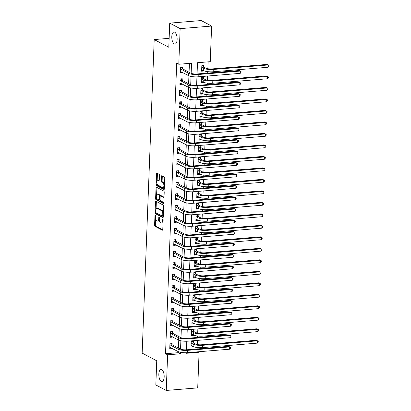 <?xml version="1.0" encoding="UTF-8"?>
<svg xmlns="http://www.w3.org/2000/svg" width="411" height="411" viewBox="0 0 411 411"><rect width="100%" height="100%" fill="white"/><g stroke="black" fill="none" stroke-linecap="round" stroke-linejoin="round"><path stroke-width="0.62" d="M155.276 215.092A0.652 0.283 -94.7 0 0 155.199 215.071A0.652 0.283 -94.7 0 0 154.962 215.57L154.598 225.161A0.93 0.406 -94.7 0 0 154.973 226.281L162.335 230.165A0.93 0.406 -94.7 0 0 162.448 230.191A0.93 0.406 -94.7 0 0 162.782 229.482L163.152 219.89A0.652 0.283 -94.7 0 0 162.89 219.109A0.652 0.283 -94.7 0 0 162.807 219.089A0.652 0.283 -94.7 0 0 162.576 219.587L162.53 220.83A2.98 1.295 -94.7 0 1 161.461 223.106A2.98 1.295 -94.7 0 1 161.107 223.029L160.495 222.7A2.98 1.295 -94.7 0 1 159.293 219.125L159.345 217.881A0.652 0.283 -94.7 0 0 159.083 217.1A0.652 0.283 -94.7 0 0 159.006 217.08A0.652 0.283 -94.7 0 0 158.769 217.578L158.723 218.822A2.98 1.295 -94.7 0 1 157.654 221.097A2.98 1.295 -94.7 0 1 157.3 221.02L156.689 220.692A2.98 1.295 -94.7 0 1 155.492 217.116L155.538 215.873A0.652 0.283 -94.7 0 0 155.276 215.092M174.243 43.946A6.067 2.641 -94.7 0 0 174.963 44.111A6.067 2.641 -94.7 0 0 177.141 38.665A6.067 2.641 -94.7 0 0 174.696 32.176A6.067 2.641 -94.7 0 0 173.971 32.017A6.067 2.641 -94.7 0 0 171.793 37.458A6.067 2.641 -94.7 0 0 174.243 43.946M161.276 381.403A6.067 2.641 -94.7 0 0 162.001 381.562A6.067 2.641 -94.7 0 0 164.179 376.116A6.067 2.641 -94.7 0 0 161.729 369.633A6.067 2.641 -94.7 0 0 161.009 369.468A6.067 2.641 -94.7 0 0 158.831 374.914A6.067 2.641 -94.7 0 0 161.276 381.403M159.453 175.374A0.93 0.406 -94.7 0 0 159.078 174.254L157.012 173.165A0.93 0.406 -94.7 0 0 156.899 173.139A0.93 0.406 -94.7 0 0 156.565 173.853L156.159 184.503A0.93 0.406 -94.7 0 0 156.534 185.618L163.897 189.507A0.93 0.406 -94.7 0 0 164.01 189.533A0.93 0.406 -94.7 0 0 164.343 188.819L164.754 178.174A0.93 0.406 -94.7 0 0 164.379 177.054L161.883 175.733A0.93 0.406 -94.7 0 0 161.77 175.708A0.93 0.406 -94.7 0 0 161.436 176.422L161.261 180.979A0.93 0.406 -94.7 0 0 161.636 182.099L162.874 182.751A2.492 1.084 -94.7 0 1 163.881 185.412A2.492 1.084 -94.7 0 1 162.987 187.647A2.492 1.084 -94.7 0 1 162.689 187.58L157.839 185.022A2.492 1.084 -94.7 0 1 156.832 182.361A2.492 1.084 -94.7 0 1 157.726 180.126A2.492 1.084 -94.7 0 1 158.024 180.193L158.831 180.619A0.93 0.406 -94.7 0 0 158.944 180.645A0.93 0.406 -94.7 0 0 159.278 179.931L159.453 175.374M198.22 351.78L199.088 352.242L197.722 387.871L166.25 390.45L155.826 384.948L156.75 360.812L142.155 353.111L154.202 39.564L168.798 47.265L169.722 23.129L180.146 28.631L211.624 26.052L210.252 61.681L197.491 62.729L197.059 73.97M166.25 390.45L167.616 354.821L180.378 353.773L180.434 352.278M191.151 73.343L191.536 63.212L178.78 64.26L176.694 63.16L165.53 353.717L167.616 354.821M178.78 64.26L180.146 28.631M155.933 201.236A0.93 0.406 -94.7 0 0 155.82 201.21A0.93 0.406 -94.7 0 0 155.486 201.919L155.081 212.569A0.93 0.406 -94.7 0 0 155.456 213.689L162.823 217.578A0.93 0.406 -94.7 0 0 162.931 217.604A0.93 0.406 -94.7 0 0 163.265 216.89L163.676 206.24A0.93 0.406 -94.7 0 0 163.301 205.12L155.933 201.236M155.62 198.534L156.026 187.884A0.93 0.406 -94.7 0 1 156.36 187.175A0.93 0.406 -94.7 0 1 156.473 187.2L163.84 191.089A0.93 0.406 -94.7 0 1 164.215 192.204L164.04 196.761A0.93 0.406 -94.7 0 1 163.706 197.475A0.93 0.406 -94.7 0 1 163.593 197.45L160.609 195.872A0.93 0.406 -94.7 0 0 160.495 195.847A0.93 0.406 -94.7 0 0 160.162 196.561L160.049 199.582A0.93 0.406 -94.7 0 0 160.418 200.702L163.532 202.346A0.652 0.283 -94.7 0 1 163.794 203.039A0.652 0.283 -94.7 0 1 163.563 203.625A0.652 0.283 -94.7 0 1 163.48 203.609L155.995 199.654A0.93 0.406 -94.7 0 1 155.62 198.534L156.468 198.467L156.499 197.701M165.53 353.717L178.292 352.674L178.328 351.662M178.466 348.107L178.77 340.169M178.908 336.614L179.211 328.677M179.35 325.122L179.653 317.184M179.792 313.629L180.095 305.692M180.234 302.131L180.537 294.194M180.676 290.639L180.979 282.701M181.117 279.146L181.421 271.209M181.559 267.653L181.862 259.716M182.001 256.161L182.304 248.223M182.443 244.663L182.746 236.726M182.885 233.171L183.188 225.233M183.321 221.678L183.63 213.741M183.763 210.185L184.071 202.248M184.205 198.693L184.513 190.755M184.647 187.195L184.955 179.258M185.089 175.703L185.397 167.765M185.531 164.21L185.839 156.272M185.972 152.717L186.275 144.78M186.414 141.22L186.717 133.282M186.856 129.727L187.159 121.79M187.298 118.234L187.601 110.297M187.74 106.742L188.043 98.804M188.181 95.249L188.485 87.312M188.623 83.752L188.926 75.814M189.065 72.259L189.404 63.392M172.029 344.598L172.086 343.098L169.959 343.272L169.748 348.79L171.875 348.615L171.89 348.276M172.471 333.105L172.528 331.605L170.401 331.78L170.19 337.297L172.317 337.123L172.332 336.784M172.913 321.613L172.969 320.112L170.842 320.287L170.632 325.805L172.759 325.63L172.769 325.291M173.355 310.12L173.411 308.62L171.284 308.795L171.074 314.312L173.201 314.138L173.211 313.798M173.796 298.627L173.853 297.127L171.726 297.297L171.515 302.815L173.642 302.64L173.653 302.306M174.238 287.13L174.295 285.63L172.168 285.804L171.957 291.322L174.084 291.147L174.094 290.808M174.68 275.637L174.737 274.137L172.61 274.312L172.399 279.829L174.526 279.655L174.536 279.316M175.122 264.145L175.178 262.644L173.052 262.819L172.841 268.337L174.968 268.162L174.978 267.823M175.564 252.652L175.62 251.152L173.493 251.327L173.283 256.839L175.41 256.67L175.42 256.33M176.006 241.154L176.062 239.659L173.935 239.829L173.725 245.346L175.851 245.172L175.862 244.838M176.447 229.662L176.504 228.162L174.377 228.336L174.166 233.854L176.288 233.679L176.304 233.34M176.884 218.169L176.946 216.669L174.819 216.844L174.603 222.361L176.73 222.187L176.745 221.848M177.326 206.676L177.388 205.176L175.261 205.351L175.045 210.869L177.172 210.694L177.187 210.355M177.768 195.184L177.829 193.684L175.703 193.858L175.487 199.371L177.614 199.201L177.629 198.862M178.21 183.686L178.271 182.186L176.144 182.361L175.929 187.878L178.055 187.704L178.071 187.365M178.651 172.194L178.708 170.693L176.586 170.868L176.37 176.386L178.497 176.211L178.513 175.872M179.093 160.701L179.15 159.201L177.023 159.376L176.812 164.893L178.939 164.719L178.955 164.379M179.535 149.208L179.592 147.708L177.465 147.883L177.254 153.401L179.381 153.226L179.396 152.887M179.977 137.716L180.033 136.216L177.906 136.39L177.696 141.903L179.823 141.728L179.838 141.394M180.419 126.218L180.475 124.718L178.348 124.893L178.138 130.41L180.265 130.236L180.28 129.897M180.861 114.726L180.917 113.225L178.79 113.4L178.58 118.918L180.706 118.743L180.717 118.404M181.302 103.233L181.359 101.733L179.232 101.907L179.021 107.425L181.148 107.25L181.159 106.911M181.744 91.74L181.801 90.24L179.674 90.415L179.463 95.933L181.59 95.758L181.6 95.419M182.186 80.248L182.243 78.748L180.116 78.917L179.905 84.435L182.032 84.26L182.042 83.926M182.628 68.75L182.684 67.25L180.557 67.425L180.347 72.942L182.474 72.768L182.484 72.428M197.09 348.949L197.146 347.5M197.259 344.582L197.419 340.39M197.532 337.452L197.588 336.008M197.701 333.09L197.861 328.898M197.974 325.959L198.03 324.515M198.143 321.597L198.302 317.405M198.415 314.466L198.472 313.018M198.585 310.105L198.744 305.907M198.857 302.974L198.914 301.525M199.027 298.607L199.186 294.415M199.299 291.481L199.356 290.032M199.463 287.114L199.628 282.922M199.741 279.983L199.797 278.54M199.905 275.622L200.07 271.43M200.183 268.491L200.239 267.042M200.347 264.129L200.511 259.932M200.625 256.998L200.676 255.55M200.789 252.637L200.953 248.439M201.066 245.506L201.118 244.057M201.231 241.139L201.395 236.947M201.508 234.013L201.56 232.564M201.673 229.646L201.837 225.454M201.95 222.515L202.001 221.072M202.114 218.154L202.274 213.961M202.387 211.023L202.443 209.574M202.556 206.661L202.715 202.464M202.829 199.53L202.885 198.081M202.998 195.168L203.157 190.971M203.27 188.038L203.327 186.589M203.44 183.671L203.599 179.479M203.712 176.54L203.769 175.096M203.882 172.178L204.041 167.986M204.154 165.047L204.21 163.604M204.324 160.686L204.483 156.493M204.596 153.555L204.652 152.106M204.765 149.193L204.925 144.996M205.038 142.062L205.094 140.613M205.207 137.695L205.366 133.503M205.479 130.57L205.536 129.121M205.649 126.203L205.808 122.01M205.921 119.072L205.978 117.628M206.091 114.71L206.25 110.518M206.363 107.579L206.42 106.13M206.533 103.218L206.692 99.02M206.805 96.087L206.861 94.638M206.974 91.725L207.134 87.528M207.247 84.594L207.303 83.145M207.411 80.227L207.576 76.035M207.689 73.101L207.745 71.653M207.853 68.735L208.12 61.856M193.298 342.856L193.355 341.356L191.228 341.531L191.017 347.048L193.144 346.874L193.155 346.535M193.74 331.364L193.797 329.863L191.67 330.038L191.459 335.556L193.586 335.381L193.596 335.042M194.177 319.871L194.239 318.371L192.112 318.546L191.901 324.063L194.023 323.889L194.038 323.549M194.619 308.378L194.68 306.878L192.554 307.053L192.338 312.571L194.465 312.396L194.48 312.052M195.061 296.881L195.122 295.386L192.995 295.555L192.78 301.073L194.906 300.898L194.922 300.559M195.502 285.388L195.564 283.888L193.437 284.063L193.221 289.58L195.348 289.406L195.364 289.067M195.944 273.896L196.001 272.395L193.879 272.57L193.663 278.088L195.79 277.913L195.806 277.574M196.386 262.403L196.443 260.903L194.316 261.077L194.105 266.595L196.232 266.42L196.247 266.081M196.828 250.91L196.884 249.41L194.757 249.585L194.547 255.097L196.674 254.928L196.689 254.584M197.27 239.413L197.326 237.912L195.199 238.087L194.989 243.605L197.116 243.43L197.131 243.091M197.712 227.92L197.768 226.42L195.641 226.595L195.43 232.112L197.557 231.938L197.573 231.599M198.153 216.427L198.21 214.927L196.083 215.102L195.872 220.62L197.999 220.445L198.015 220.106M198.595 204.935L198.652 203.435L196.525 203.609L196.314 209.127L198.441 208.952L198.451 208.608M199.037 193.442L199.094 191.942L196.967 192.117L196.756 197.629L198.883 197.455L198.893 197.116M199.479 181.945L199.535 180.444L197.408 180.619L197.198 186.137L199.325 185.962L199.335 185.623M199.921 170.452L199.977 168.952L197.85 169.127L197.64 174.644L199.767 174.47L199.777 174.13M200.363 158.959L200.419 157.459L198.292 157.634L198.081 163.152L200.208 162.977L200.219 162.638M200.804 147.467L200.861 145.967L198.734 146.141L198.523 151.659L200.65 151.484L200.66 151.14M201.246 135.974L201.303 134.474L199.176 134.644L198.965 140.161L201.092 139.987L201.102 139.648M201.688 124.476L201.744 122.976L199.618 123.151L199.407 128.669L201.534 128.494L201.544 128.155M202.13 112.984L202.186 111.484L200.059 111.658L199.849 117.176L201.971 117.001L201.986 116.662M202.566 101.491L202.628 99.991L200.501 100.166L200.285 105.684L202.412 105.509L202.428 105.17M203.008 89.999L203.07 88.499L200.943 88.673L200.727 94.186L202.854 94.016L202.87 93.672M203.45 78.501L203.512 77.001L201.385 77.176L201.169 82.693L203.296 82.519L203.311 82.179M203.892 67.008L203.954 65.508L201.827 65.683L201.611 71.201L203.738 71.026L203.753 70.687M169.137 38.341L154.202 39.564M169.722 23.129L201.2 20.55L211.624 26.052M186.353 352.72L186.332 353.285L199.088 352.242M196.951 76.872L196.617 85.462M196.509 88.37L196.181 96.955M196.068 99.863L195.739 108.447M195.626 111.355L195.297 119.945M195.184 122.848L194.855 131.438M194.742 134.34L194.413 142.93M194.3 145.838L193.971 154.423M193.858 157.331L193.53 165.921M193.417 168.823L193.088 177.413M192.975 180.316L192.646 188.906M192.533 191.814L192.204 200.398M192.091 203.306L191.762 211.891M191.649 214.799L191.321 223.389M191.207 226.291L190.879 234.881M190.766 237.784L190.437 246.374M190.329 249.282L189.995 257.867M189.887 260.774L189.553 269.359M189.445 272.267L189.111 280.857M189.003 283.76L188.67 292.349M188.562 295.252L188.233 303.842M188.12 306.75L187.791 315.335M187.678 318.242L187.349 326.827M187.236 329.735L186.907 338.325M186.794 341.228L186.466 349.818M180.552 349.191L180.876 340.786M180.994 337.693L181.318 329.288M181.436 326.2L181.76 317.795M181.878 314.708L182.201 306.303M182.32 303.215L182.643 294.81M182.761 291.723L183.085 283.313M183.203 280.225L183.527 271.82M183.645 268.732L183.964 260.327M184.087 257.24L184.405 248.835M184.529 245.747L184.847 237.342M184.965 234.255L185.289 225.845M185.407 222.757L185.731 214.352M185.849 211.264L186.173 202.859M186.291 199.772L186.615 191.367M186.733 188.279L187.056 179.874M187.175 176.781L187.498 168.376M187.616 165.289L187.94 156.884M188.058 153.796L188.382 145.391M188.5 142.304L188.824 133.899M188.942 130.811L189.266 122.401M189.384 119.313L189.707 110.908M189.825 107.821L190.149 99.416M190.267 96.328L190.591 87.923M190.709 84.836L191.033 76.431M178.292 352.674L180.378 353.773M193.144 346.874L191.223 345.862M193.586 335.381L191.665 334.369M194.023 323.889L192.107 322.876M194.465 312.396L192.548 311.379M194.906 300.898L192.99 299.886M195.348 289.406L193.432 288.394M195.79 277.913L193.874 276.901M196.232 266.42L194.316 265.408M196.674 254.928L194.757 253.911M197.116 243.43L195.199 242.418M197.557 231.938L195.636 230.925M197.999 220.445L196.078 219.433M198.441 208.952L196.52 207.94M198.883 197.455L196.961 196.443M199.325 185.962L197.403 184.95M199.767 174.47L197.845 173.457M200.208 162.977L198.287 161.965M200.65 151.484L198.729 150.467M201.092 139.987L199.171 138.975M201.534 128.494L199.612 127.482M201.971 117.001L200.054 115.989M202.412 105.509L200.496 104.497M202.854 94.016L200.938 92.999M203.296 82.519L201.38 81.506M203.738 71.026L201.822 70.014M171.875 348.615L169.954 347.603M172.317 337.123L170.395 336.111M172.759 325.63L170.837 324.618M173.201 314.138L171.279 313.12M173.642 302.64L171.721 301.628M174.084 291.147L172.163 290.135M174.526 279.655L172.605 278.643M174.968 268.162L173.046 267.15M175.41 256.67L173.488 255.652M175.851 245.172L173.93 244.16M176.288 233.679L174.372 232.667M176.73 222.187L174.814 221.175M177.172 210.694L175.256 209.682M177.614 199.201L175.697 198.184M178.055 187.704L176.139 186.692M178.497 176.211L176.581 175.199M178.939 164.719L177.023 163.706M179.381 153.226L177.465 152.214M179.823 141.728L177.901 140.716M180.265 130.236L178.343 129.224M180.706 118.743L178.785 117.731M181.148 107.25L179.227 106.238M181.59 95.758L179.669 94.741M182.032 84.26L180.11 83.248M182.474 72.768L180.552 71.755M157.654 221.097L158.507 221.031A2.98 1.295 -94.7 0 0 159.334 220.126M161.461 223.106L162.314 223.034A2.98 1.295 -94.7 0 0 163.054 222.346M155.682 218.971L155.445 225.089A0.93 0.406 -94.7 0 0 155.82 226.209L162.725 229.852M155.928 212.651A0.93 0.406 -94.7 0 0 156.303 213.617L163.208 217.265M156.396 201.477A0.93 0.406 -94.7 0 0 156.339 201.852L156.067 208.988M155.692 211.881A0.652 0.283 -94.7 0 0 155.954 212.662L162.417 216.078A0.652 0.283 -94.7 0 0 162.494 216.094A0.652 0.283 -94.7 0 0 162.73 215.595L162.782 214.285A2.98 1.295 -94.7 0 0 161.58 210.709L157.161 208.372A2.98 1.295 -94.7 0 0 156.807 208.295A2.98 1.295 -94.7 0 0 155.738 210.571L155.692 211.881M163.439 212.359A2.98 1.295 -94.7 0 0 162.432 210.638L161.58 210.709M156.807 208.295L157.66 208.223A2.98 1.295 -94.7 0 1 158.014 208.305L162.432 210.638M156.612 194.696L156.879 187.817L156.026 187.884M156.935 187.442A0.93 0.406 -94.7 0 0 156.879 187.817M163.984 197.136L161.456 195.806A0.93 0.406 -94.7 0 0 161.348 195.78A0.93 0.406 -94.7 0 0 161.24 195.821M163.784 203.245L156.843 199.587L155.995 199.654M157.505 194.239A2.492 1.084 -94.7 0 0 157.208 194.172A2.492 1.084 -94.7 0 0 156.314 196.407A2.492 1.084 -94.7 0 0 157.321 199.068L159.031 199.967A0.93 0.406 -94.7 0 0 159.139 199.993A0.93 0.406 -94.7 0 0 159.473 199.278L159.591 196.258A0.93 0.406 -94.7 0 0 159.216 195.138L157.505 194.239L158.358 194.167A2.492 1.084 -94.7 0 0 158.06 194.1L157.208 194.172M160.429 195.867A0.93 0.406 -94.7 0 0 160.064 195.071L159.216 195.138M158.358 194.167L160.064 195.071M156.468 198.467A0.93 0.406 -94.7 0 0 156.843 199.587M157.726 180.126L158.579 180.054A2.492 1.084 -94.7 0 1 158.877 180.121L159.221 180.306M162.987 187.647L163.835 187.575A2.492 1.084 -94.7 0 0 164.41 187.092M164.528 183.979A2.492 1.084 -94.7 0 0 163.727 182.679L162.874 182.751M162.345 175.98A0.93 0.406 -94.7 0 0 162.288 176.35L162.114 180.912A0.93 0.406 -94.7 0 0 162.489 182.027L163.727 182.679M157.038 183.722L157.007 184.431A0.93 0.406 -94.7 0 0 157.382 185.551L164.287 189.194M157.475 173.411A0.93 0.406 -94.7 0 0 157.418 173.781L157.156 180.609M191.058 345.877L191.788 345.815M192.333 341.443L193.417 343.031L195.271 344.012A4.742 1.141 2.2 0 0 201.611 344.762L256.438 340.272L257.481 340.822L202.654 345.312A7.11 1.711 -177.8 0 1 193.144 344.187L191.172 343.031M191.074 345.548L193.057 346.483L193.144 344.187M257.389 343.123L257.481 340.822L258.247 341.258L258.211 342.178L257.389 343.123L202.566 347.614A7.11 1.711 -177.8 0 1 193.057 346.483M193.417 343.031L191.29 343.206M170.524 347.557L169.794 347.619M169.805 347.29L178.045 351.528L178.133 349.227L169.902 344.772M171.063 343.185L172.147 344.772L180.259 349.057A4.742 1.141 2.2 0 0 186.599 349.807L228.665 346.36L229.708 346.91L187.642 350.357A7.11 1.711 -177.8 0 1 178.133 349.227M229.621 349.211L229.708 346.91L230.473 347.346L230.437 348.266L229.621 349.211L187.555 352.653A7.11 1.711 -177.8 0 1 178.045 351.528M172.147 344.772L170.02 344.947M191.5 334.379L192.23 334.323M192.774 329.946L193.858 331.538L195.713 332.52A4.742 1.141 2.2 0 0 202.053 333.27L256.88 328.779L257.923 329.329L203.096 333.819A7.11 1.711 -177.8 0 1 193.586 332.694L191.613 331.538M191.516 334.056L193.499 334.991L193.586 332.694M257.831 331.631L257.923 329.329L258.689 329.766L258.653 330.685L257.831 331.631L203.008 336.121A7.11 1.711 -177.8 0 1 193.499 334.991M193.858 331.538L191.732 331.713M191.942 322.887L192.672 322.83M193.216 318.453L194.3 320.046L196.155 321.027A4.742 1.141 2.2 0 0 202.495 321.777L257.322 317.287L258.36 317.837L203.537 322.327A7.11 1.711 -177.8 0 1 194.028 321.202L192.055 320.046M191.958 322.563L193.941 323.498L194.028 321.202M258.272 320.133L258.36 317.837L259.13 318.268L259.094 319.188L258.272 320.133L203.45 324.623A7.11 1.711 -177.8 0 1 193.941 323.498M194.3 320.046L192.173 320.22M192.384 311.394L193.113 311.333M193.658 306.96L194.737 308.553L196.597 309.529A4.742 1.141 2.2 0 0 202.936 310.284L257.764 305.794L258.802 306.344L203.979 310.834A7.11 1.711 -177.8 0 1 194.47 309.704L192.492 308.553M192.399 311.07L194.382 312.006L194.47 309.704M258.714 308.64L258.802 306.344L259.572 306.776L259.536 307.695L258.714 308.64L203.892 313.131A7.11 1.711 -177.8 0 1 194.382 312.006M194.737 308.553L192.615 308.723M170.966 336.064L170.236 336.126M170.246 335.797L178.487 340.036L178.574 337.734L170.344 333.28M171.505 331.687L172.589 333.28L180.701 337.559A4.742 1.141 2.2 0 0 187.041 338.315L229.107 334.867L230.15 335.417L188.084 338.864A7.11 1.711 -177.8 0 1 178.574 337.734M230.057 337.719L230.15 335.417L230.915 335.854L230.879 336.773L230.057 337.719L187.997 341.161A7.11 1.711 -177.8 0 1 178.487 340.036M172.589 333.28L170.462 333.455M171.408 324.572L170.678 324.628M170.688 324.305L178.929 328.538L179.016 326.242L170.786 321.787M171.947 320.195L173.031 321.787L181.143 326.067A4.742 1.141 2.2 0 0 187.483 326.817L229.549 323.375L230.592 323.925L188.526 327.372A7.11 1.711 -177.8 0 1 179.016 326.242M230.499 326.221L230.592 323.925L231.357 324.356L231.321 325.276L230.499 326.221L188.433 329.668A7.11 1.711 -177.8 0 1 178.929 328.538M173.031 321.787L170.904 321.962M171.849 313.074L171.12 313.136M171.13 312.812L179.371 317.045L179.458 314.749L171.228 310.295M172.389 308.702L173.473 310.295L181.585 314.574A4.742 1.141 2.2 0 0 187.925 315.324L229.99 311.882L231.033 312.432L188.968 315.874A7.11 1.711 -177.8 0 1 179.458 314.749M230.941 314.728L231.033 312.432L231.799 312.863L231.763 313.783L230.941 314.728L188.875 318.176A7.11 1.711 -177.8 0 1 179.371 317.045M173.473 310.295L171.346 310.464M192.826 299.902L193.555 299.84M194.1 295.468L195.179 297.055L197.039 298.037A4.742 1.141 2.2 0 0 203.378 298.792L258.2 294.297L259.243 294.851L204.421 299.342A7.11 1.711 -177.8 0 1 194.912 298.211L192.934 297.055M192.841 299.573L194.824 300.513L194.912 298.211M259.156 297.148L259.243 294.851L260.014 295.283L259.978 296.203L259.156 297.148L204.329 301.638A7.11 1.711 -177.8 0 1 194.824 300.513M195.179 297.055L193.052 297.23M172.286 301.582L171.562 301.643M171.572 301.314L179.812 305.553L179.9 303.256L171.67 298.797M172.831 297.21L173.915 298.797L182.027 303.082A4.742 1.141 2.2 0 0 188.366 303.832L230.432 300.384L231.475 300.934L189.409 304.381A7.11 1.711 -177.8 0 1 179.9 303.256M231.383 303.236L231.475 300.934L232.241 301.371L232.205 302.291L231.383 303.236L189.317 306.683A7.11 1.711 -177.8 0 1 179.812 305.553M173.915 298.797L171.788 298.972M193.268 288.409L193.997 288.347M194.542 283.975L195.621 285.563L197.48 286.544A4.742 1.141 2.2 0 0 203.82 287.294L258.642 282.804L259.685 283.354L204.863 287.844A7.11 1.711 -177.8 0 1 195.353 286.719L193.376 285.563M193.283 288.08L195.266 289.015L195.353 286.719M259.598 285.655L259.685 283.354L260.456 283.79L260.42 284.71L259.598 285.655L204.77 290.145A7.11 1.711 -177.8 0 1 195.266 289.015M195.621 285.563L193.494 285.737M193.709 276.911L194.439 276.855M194.984 272.478L196.062 274.07L197.922 275.051A4.742 1.141 2.2 0 0 204.262 275.802L259.084 271.311L260.127 271.861L205.305 276.351A7.11 1.711 -177.8 0 1 195.795 275.226L193.817 274.07M193.725 276.588L195.708 277.523L195.795 275.226M260.04 274.163L260.127 271.861L260.893 272.298L260.862 273.217L260.04 274.163L205.212 278.653A7.11 1.711 -177.8 0 1 195.708 277.523M196.062 274.07L193.935 274.245M194.151 265.419L194.881 265.362M195.425 260.985L196.504 262.578L198.364 263.559A4.742 1.141 2.2 0 0 204.704 264.309L259.526 259.819L260.569 260.369L205.747 264.859A7.11 1.711 -177.8 0 1 196.237 263.728L194.259 262.578M194.162 265.095L196.15 266.03L196.237 263.728M260.482 262.665L260.569 260.369L261.334 260.8L261.304 261.72L260.482 262.665L205.654 267.155A7.11 1.711 -177.8 0 1 196.15 266.03M196.504 262.578L194.377 262.752M194.593 253.926L195.323 253.864M195.867 249.492L196.946 251.08L198.806 252.061A4.742 1.141 2.2 0 0 205.146 252.816L259.968 248.326L261.011 248.876L206.183 253.366A7.11 1.711 -177.8 0 1 196.679 252.236L194.701 251.085M194.603 253.597L196.592 254.537L196.679 252.236M260.923 251.172L261.011 248.876L261.776 249.307L261.745 250.227L260.923 251.172L206.096 255.663A7.11 1.711 -177.8 0 1 196.592 254.537M196.946 251.08L194.819 251.255M195.035 242.433L195.764 242.372M196.304 238L197.388 239.587L199.248 240.569A4.742 1.141 2.2 0 0 205.587 241.319L260.41 236.828L261.453 237.378L206.625 241.874A7.11 1.711 -177.8 0 1 197.121 240.743L195.143 239.587M195.045 242.105L197.033 243.04L197.121 240.743M261.365 239.68L261.453 237.378L262.218 237.815L262.182 238.734L261.365 239.68L206.538 244.17A7.11 1.711 -177.8 0 1 197.033 243.04M197.388 239.587L195.261 239.762M172.728 290.089L172.004 290.151M172.014 289.822L180.254 294.06L180.342 291.759L172.111 287.304M173.272 285.717L174.356 287.304L182.469 291.584A4.742 1.141 2.2 0 0 188.808 292.339L230.874 288.892L231.912 289.442L189.846 292.889A7.11 1.711 -177.8 0 1 180.342 291.759M231.825 291.743L231.912 289.442L232.683 289.878L232.647 290.798L231.825 291.743L189.759 295.185A7.11 1.711 -177.8 0 1 180.254 294.06M174.356 287.304L172.23 287.479M173.17 278.596L172.445 278.653M172.456 278.329L180.696 282.568L180.783 280.266L172.553 275.812M173.714 274.219L174.798 275.812L182.91 280.091A4.742 1.141 2.2 0 0 189.25 280.847L231.316 277.399L232.354 277.949L190.288 281.396A7.11 1.711 -177.8 0 1 180.783 280.266M232.266 280.251L232.354 277.949L233.124 278.386L233.088 279.305L232.266 280.251L190.201 283.693A7.11 1.711 -177.8 0 1 180.696 282.568M174.798 275.812L172.671 275.987M173.612 267.104L172.882 267.16M172.897 266.837L181.138 271.07L181.225 268.773L172.995 264.319M174.156 262.727L175.24 264.319L183.352 268.599A4.742 1.141 2.2 0 0 189.687 269.349L231.753 265.907L232.796 266.456L190.73 269.899A7.11 1.711 -177.8 0 1 181.225 268.773M232.708 268.753L232.796 266.456L233.566 266.888L233.53 267.808L232.708 268.753L190.642 272.2A7.11 1.711 -177.8 0 1 181.138 271.07M175.24 264.319L173.113 264.494M174.053 255.606L173.324 255.668M173.339 255.344L181.58 259.577L181.667 257.281L173.437 252.827M174.598 251.234L175.682 252.827L183.794 257.106A4.742 1.141 2.2 0 0 190.129 257.856L232.194 254.414L233.237 254.964L191.172 258.406A7.11 1.711 -177.8 0 1 181.667 257.281M233.15 257.26L233.237 254.964L234.008 255.395L233.972 256.315L233.15 257.26L191.084 260.708A7.11 1.711 -177.8 0 1 181.58 259.577M175.682 252.827L173.555 252.996M174.495 244.113L173.766 244.175M173.781 243.846L182.022 248.085L182.109 245.788L173.879 241.329M175.04 239.741L176.124 241.329L184.236 245.614A4.742 1.141 2.2 0 0 190.57 246.364L232.636 242.916L233.679 243.466L191.613 246.913A7.11 1.711 -177.8 0 1 182.109 245.788M233.592 245.768L233.679 243.466L234.445 243.903L234.414 244.822L233.592 245.768L191.526 249.215A7.11 1.711 -177.8 0 1 182.022 248.085M176.124 241.329L173.997 241.504M195.477 230.941L196.206 230.879M196.746 226.507L197.83 228.095L199.689 229.076A4.742 1.141 2.2 0 0 206.024 229.826L260.851 225.336L261.894 225.886L207.067 230.376A7.11 1.711 -177.8 0 1 197.563 229.251L195.585 228.095M195.487 230.612L197.475 231.547L197.563 229.251M261.807 228.187L261.894 225.886L262.66 226.322L262.624 227.242L261.807 228.187L206.98 232.677A7.11 1.711 -177.8 0 1 197.475 231.547M197.83 228.095L195.703 228.269M174.937 232.621L174.207 232.683M174.223 232.354L182.458 236.592L182.551 234.291L174.321 229.836M175.482 228.249L176.566 229.836L184.678 234.116A4.742 1.141 2.2 0 0 191.012 234.871L233.078 231.424L234.121 231.974L192.055 235.421A7.11 1.711 -177.8 0 1 182.551 234.291M234.034 234.275L234.121 231.974L234.887 232.41L234.856 233.33L234.034 234.275L191.968 237.717A7.11 1.711 -177.8 0 1 182.458 236.592M176.566 229.836L174.439 230.011M195.919 219.443L196.648 219.387M197.188 215.01L198.272 216.602L200.131 217.583A4.742 1.141 2.2 0 0 206.466 218.333L261.293 213.843L262.336 214.393L207.509 218.883A7.11 1.711 -177.8 0 1 198.004 217.758L196.026 216.602M195.929 219.12L197.917 220.055L198.004 217.758M262.249 216.695L262.336 214.393L263.102 214.83L263.066 215.749L262.249 216.695L207.421 221.185A7.11 1.711 -177.8 0 1 197.917 220.055M198.272 216.602L196.145 216.777M175.379 221.128L174.649 221.185M174.665 220.861L182.9 225.1L182.993 222.798L174.762 218.344M175.923 216.751L177.007 218.344L185.12 222.623A4.742 1.141 2.2 0 0 191.454 223.379L233.52 219.931L234.563 220.481L192.497 223.928A7.11 1.711 -177.8 0 1 182.993 222.798M234.476 222.777L234.563 220.481L235.328 220.913L235.292 221.832L234.476 222.777L192.41 226.225A7.11 1.711 -177.8 0 1 182.9 225.1M177.007 218.344L174.881 218.518M196.36 207.951L197.09 207.894M197.629 203.517L198.713 205.11L200.573 206.086A4.742 1.141 2.2 0 0 206.908 206.841L261.735 202.351L262.778 202.9L207.951 207.391A7.11 1.711 -177.8 0 1 198.446 206.26L196.468 205.11M196.371 207.627L198.354 208.562L198.446 206.26M262.691 205.197L262.778 202.9L263.543 203.332L263.508 204.252L262.691 205.197L207.863 209.687A7.11 1.711 -177.8 0 1 198.354 208.562M198.713 205.11L196.586 205.284M175.821 209.636L175.091 209.692M175.107 209.369L183.342 213.602L183.434 211.305L175.199 206.851M176.365 205.259L177.444 206.851L185.561 211.131A4.742 1.141 2.2 0 0 191.896 211.881L233.962 208.439L235.005 208.988L192.939 212.43A7.11 1.711 -177.8 0 1 183.434 211.305M234.917 211.285L235.005 208.988L235.77 209.42L235.734 210.34L234.917 211.285L192.851 214.732A7.11 1.711 -177.8 0 1 183.342 213.602M177.444 206.851L175.322 207.026M196.802 196.458L197.532 196.396M198.071 192.024L199.155 193.612L201.015 194.593A4.742 1.141 2.2 0 0 207.35 195.348L262.177 190.858L263.22 191.408L208.392 195.898A7.11 1.711 -177.8 0 1 198.888 194.768L196.91 193.612M196.812 196.129L198.796 197.069L198.888 194.768M263.132 193.704L263.22 191.408L263.985 191.839L263.949 192.759L263.132 193.704L208.305 198.194A7.11 1.711 -177.8 0 1 198.796 197.069M199.155 193.612L197.028 193.787M176.262 198.138L175.533 198.2M175.548 197.871L183.784 202.109L183.871 199.813L175.641 195.359M176.807 193.766L177.886 195.353L185.998 199.638A4.742 1.141 2.2 0 0 192.338 200.388L234.404 196.946L235.446 197.496L193.381 200.938A7.11 1.711 -177.8 0 1 183.871 199.813M235.359 199.792L235.446 197.496L236.212 197.927L236.176 198.847L235.359 199.792L193.293 203.24A7.11 1.711 -177.8 0 1 183.784 202.109M177.886 195.353L175.759 195.528M197.244 184.965L197.968 184.904M198.513 180.532L199.597 182.119L201.457 183.101A4.742 1.141 2.2 0 0 207.791 183.851L262.619 179.36L263.662 179.91L208.834 184.4A7.11 1.711 -177.8 0 1 199.33 183.275L197.352 182.119M197.254 184.637L199.237 185.572L199.33 183.275M263.574 182.212L263.662 179.91L264.427 180.347L264.391 181.266L263.574 182.212L208.747 186.702A7.11 1.711 -177.8 0 1 199.237 185.572M199.597 182.119L197.47 182.294M176.704 186.645L175.975 186.707M175.99 186.378L184.226 190.617L184.313 188.315L176.083 183.861M177.249 182.273L178.328 183.861L186.44 188.146A4.742 1.141 2.2 0 0 192.78 188.896L234.845 185.448L235.888 185.998L193.822 189.445A7.11 1.711 -177.8 0 1 184.313 188.315M235.801 188.3L235.888 185.998L236.654 186.435L236.618 187.354L235.801 188.3L193.735 191.742A7.11 1.711 -177.8 0 1 184.226 190.617M178.328 183.861L176.201 184.036M197.686 173.468L198.41 173.411M198.955 169.034L200.039 170.627L201.893 171.608A4.742 1.141 2.2 0 0 208.233 172.358L263.061 167.868L264.103 168.418L209.276 172.908A7.11 1.711 -177.8 0 1 199.772 171.783L197.794 170.627M197.696 173.144L199.679 174.079L199.772 171.783M264.016 170.719L264.103 168.418L264.869 168.854L264.833 169.774L264.016 170.719L209.189 175.209A7.11 1.711 -177.8 0 1 199.679 174.079M200.039 170.627L197.912 170.801M177.146 175.153L176.417 175.214M176.427 174.886L184.667 179.124L184.755 176.822L176.525 172.368M177.691 170.781L178.77 172.368L186.882 176.648A4.742 1.141 2.2 0 0 193.221 177.403L235.287 173.956L236.33 174.505L194.264 177.953A7.11 1.711 -177.8 0 1 184.755 176.822M236.243 176.807L236.33 174.505L237.096 174.942L237.06 175.862L236.243 176.807L194.177 180.249A7.11 1.711 -177.8 0 1 184.667 179.124M178.77 172.368L176.643 172.543M198.128 161.975L198.852 161.919M199.397 157.541L200.481 159.134L202.335 160.115A4.742 1.141 2.2 0 0 208.675 160.865L263.502 156.375L264.545 156.925L209.718 161.415A7.11 1.711 -177.8 0 1 200.208 160.29L198.236 159.134M198.138 161.651L200.121 162.586L200.208 160.29M264.458 159.221L264.545 156.925L265.311 157.356L265.275 158.276L264.458 159.221L209.631 163.717A7.11 1.711 -177.8 0 1 200.121 162.586M200.481 159.134L198.354 159.309M198.564 150.483L199.294 150.421M199.838 146.049L200.922 147.641L202.777 148.618A4.742 1.141 2.2 0 0 209.117 149.373L263.944 144.883L264.987 145.432L210.16 149.923A7.11 1.711 -177.8 0 1 200.65 148.792L198.677 147.641M198.58 150.159L200.563 151.094L200.65 148.792M264.895 147.729L264.987 145.432L265.753 145.864L265.717 146.784L264.895 147.729L210.072 152.219A7.11 1.711 -177.8 0 1 200.563 151.094M200.922 147.641L198.796 147.811M199.006 138.99L199.736 138.928M200.28 134.556L201.364 136.144L203.219 137.125A4.742 1.141 2.2 0 0 209.559 137.88L264.386 133.39L265.429 133.94L210.602 138.43A7.11 1.711 -177.8 0 1 201.092 137.3L199.119 136.144M199.022 138.661L201.005 139.601L201.092 137.3M265.336 136.236L265.429 133.94L266.194 134.371L266.158 135.291L265.336 136.236L210.514 140.726A7.11 1.711 -177.8 0 1 201.005 139.601M201.364 136.144L199.237 136.318M199.448 127.497L200.178 127.436M200.722 123.064L201.806 124.651L203.661 125.632A4.742 1.141 2.2 0 0 210 126.383L264.828 121.892L265.871 122.442L211.043 126.932A7.11 1.711 -177.8 0 1 201.534 125.807L199.561 124.651M199.463 127.169L201.447 128.104L201.534 125.807M265.778 124.744L265.871 122.442L266.636 122.879L266.6 123.798L265.778 124.744L210.956 129.234A7.11 1.711 -177.8 0 1 201.447 128.104M201.806 124.651L199.679 124.826M199.89 116L200.619 115.943M201.164 111.566L202.248 113.159L204.103 114.14A4.742 1.141 2.2 0 0 210.442 114.89L265.27 110.4L266.307 110.949L211.485 115.44A7.11 1.711 -177.8 0 1 201.976 114.315L200.003 113.159M199.905 115.676L201.888 116.611L201.976 114.315M266.22 113.251L266.307 110.949L267.078 111.386L267.042 112.306L266.22 113.251L211.398 117.741A7.11 1.711 -177.8 0 1 201.888 116.611M202.248 113.159L200.121 113.333M200.332 104.507L201.061 104.451M201.606 100.073L202.685 101.666L204.544 102.647A4.742 1.141 2.2 0 0 210.884 103.397L265.712 98.907L266.749 99.457L211.927 103.947A7.11 1.711 -177.8 0 1 202.418 102.817L200.44 101.666M200.347 104.183L202.33 105.118L202.418 102.817M266.662 101.753L266.749 99.457L267.52 99.888L267.484 100.808L266.662 101.753L211.84 106.244A7.11 1.711 -177.8 0 1 202.33 105.118M202.685 101.666L200.563 101.841M200.774 93.014L201.503 92.953M202.048 88.581L203.126 90.173L204.986 91.15A4.742 1.141 2.2 0 0 211.326 91.905L266.148 87.415L267.191 87.964L212.369 92.454A7.11 1.711 -177.8 0 1 202.859 91.324L200.881 90.173M200.789 92.691L202.772 93.626L202.859 91.324M267.104 90.261L267.191 87.964L267.962 88.396L267.926 89.315L267.104 90.261L212.276 94.751A7.11 1.711 -177.8 0 1 202.772 93.626M203.126 90.173L201 90.343M201.215 81.522L201.945 81.46M202.489 77.088L203.568 78.676L205.428 79.657A4.742 1.141 2.2 0 0 211.768 80.412L266.59 75.917L267.633 76.472L212.811 80.962A7.11 1.711 -177.8 0 1 203.301 79.832L201.323 78.676M201.231 81.193L203.214 82.133L203.301 79.832M267.546 78.768L267.633 76.472L268.404 76.903L268.368 77.823L267.546 78.768L212.718 83.258A7.11 1.711 -177.8 0 1 203.214 82.133M203.568 78.676L201.441 78.85M201.657 70.029L202.387 69.968M202.931 65.596L204.01 67.183L205.87 68.164A4.742 1.141 2.2 0 0 212.21 68.914L267.032 64.424L268.075 64.974L213.252 69.464A7.11 1.711 -177.8 0 1 203.743 68.339L201.765 67.183M201.673 69.7L203.656 70.635L203.743 68.339M267.987 67.276L268.075 64.974L268.845 65.411L268.809 66.33L267.987 67.276L213.16 71.766A7.11 1.711 -177.8 0 1 203.656 70.635M204.01 67.183L201.883 67.358M177.588 163.66L176.858 163.717M176.869 163.393L185.109 167.626L185.197 165.33L176.966 160.876M178.133 159.283L179.211 160.876L187.324 165.155A4.742 1.141 2.2 0 0 193.663 165.905L235.729 162.463L236.772 163.013L194.706 166.46A7.11 1.711 -177.8 0 1 185.197 165.33M236.685 165.309L236.772 163.013L237.537 163.444L237.501 164.364L236.685 165.309L194.619 168.757A7.11 1.711 -177.8 0 1 185.109 167.626M179.211 160.876L177.084 161.05M178.03 152.162L177.3 152.224M177.311 151.9L185.551 156.134L185.638 153.837L177.408 149.383M178.569 147.79L179.653 149.383L187.765 153.663A4.742 1.141 2.2 0 0 194.105 154.413L236.171 150.971L237.214 151.52L195.148 154.962A7.11 1.711 -177.8 0 1 185.638 153.837M237.126 153.817L237.214 151.52L237.979 151.952L237.943 152.871L237.126 153.817L195.061 157.264A7.11 1.711 -177.8 0 1 185.551 156.134M179.653 149.383L177.526 149.558M178.472 140.67L177.742 140.732M177.752 140.403L185.993 144.641L186.08 142.345L177.85 137.885M179.011 136.298L180.095 137.885L188.207 142.17A4.742 1.141 2.2 0 0 194.547 142.92L236.613 139.473L237.656 140.028L195.59 143.47A7.11 1.711 -177.8 0 1 186.08 142.345M237.568 142.324L237.656 140.028L238.421 140.459L238.385 141.379L237.568 142.324L195.502 145.771A7.11 1.711 -177.8 0 1 185.993 144.641M180.095 137.885L177.968 138.06M178.913 129.177L178.184 129.239M178.194 128.91L186.435 133.149L186.522 130.847L178.292 126.393M179.453 124.805L180.537 126.393L188.649 130.677A4.742 1.141 2.2 0 0 194.989 131.428L237.055 127.98L238.097 128.53L196.032 131.977A7.11 1.711 -177.8 0 1 186.522 130.847M238.01 130.832L238.097 128.53L238.863 128.967L238.827 129.886L238.01 130.832L195.944 134.274A7.11 1.711 -177.8 0 1 186.435 133.149M180.537 126.393L178.41 126.567M179.355 117.685L178.626 117.741M178.636 117.418L186.877 121.656L186.964 119.354L178.734 114.9M179.895 113.308L180.979 114.9L189.091 119.18A4.742 1.141 2.2 0 0 195.43 119.935L237.496 116.488L238.539 117.037L196.473 120.485A7.11 1.711 -177.8 0 1 186.964 119.354M238.447 119.339L238.539 117.037L239.305 117.474L239.269 118.394L238.447 119.339L196.381 122.781A7.11 1.711 -177.8 0 1 186.877 121.656M180.979 114.9L178.852 115.075M179.797 106.192L179.068 106.249M179.078 105.925L187.318 110.158L187.406 107.862L179.175 103.408M180.337 101.815L181.421 103.408L189.533 107.687A4.742 1.141 2.2 0 0 195.872 108.437L237.938 104.995L238.981 105.545L196.915 108.992A7.11 1.711 -177.8 0 1 187.406 107.862M238.889 107.841L238.981 105.545L239.747 105.976L239.711 106.896L238.889 107.841L196.823 111.289A7.11 1.711 -177.8 0 1 187.318 110.158M181.421 103.408L179.294 103.582M180.234 94.694L179.509 94.756M179.52 94.432L187.76 98.666L187.848 96.369L179.617 91.915M180.778 90.322L181.862 91.915L189.974 96.195A4.742 1.141 2.2 0 0 196.314 96.945L238.38 93.503L239.423 94.052L197.357 97.494A7.11 1.711 -177.8 0 1 187.848 96.369M239.33 96.349L239.423 94.052L240.188 94.484L240.152 95.403L239.33 96.349L197.265 99.796A7.11 1.711 -177.8 0 1 187.76 98.666M181.862 91.915L179.735 92.085M180.676 83.202L179.951 83.263M179.961 82.935L188.202 87.173L188.289 84.877L180.059 80.417M181.22 78.83L182.304 80.417L190.416 84.702A4.742 1.141 2.2 0 0 196.756 85.452L238.822 82.005L239.86 82.554L197.794 86.002A7.11 1.711 -177.8 0 1 188.289 84.877M239.772 84.856L239.86 82.554L240.63 82.991L240.594 83.911L239.772 84.856L197.706 88.303A7.11 1.711 -177.8 0 1 188.202 87.173M182.304 80.417L180.177 80.592M181.117 71.709L180.393 71.771M180.403 71.442L188.644 75.681L188.731 73.379L180.501 68.925M181.662 67.337L182.746 68.925L190.858 73.204A4.742 1.141 2.2 0 0 197.198 73.959L239.264 70.512L240.301 71.062L198.236 74.509A7.11 1.711 -177.8 0 1 188.731 73.379M240.214 73.364L240.301 71.062L241.072 71.499L241.036 72.418L240.214 73.364L198.148 76.806A7.11 1.711 -177.8 0 1 188.644 75.681M182.746 68.925L180.619 69.099M155.507 215.528L154.962 215.57M163.121 219.546L162.576 219.587M159.314 217.537L158.769 217.578M159.309 218.775L158.723 218.822M163.116 220.784L162.53 220.83M155.82 226.209L154.973 226.281M155.445 225.089L154.598 225.161M156.303 213.617L155.456 213.689M155.815 212.508L155.081 212.569M156.339 201.852L155.486 201.919M163.316 215.549L162.73 215.595M163.367 214.239L162.782 214.285M158.014 208.305L157.161 208.372M161.456 195.806L160.609 195.872M160.059 199.232L159.473 199.278M160.213 196.206L159.591 196.258M158.877 180.121L158.024 180.193M162.489 182.027L161.636 182.099M162.114 180.912L161.261 180.979M162.288 176.35L161.436 176.422M157.382 185.551L156.534 185.618M157.007 184.431L156.159 184.503M157.418 173.781L156.565 173.853M202.566 347.614L202.654 345.312M187.555 352.653L187.642 350.357M203.008 336.121L203.096 333.819M203.45 324.623L203.537 322.327M203.892 313.131L203.979 310.834M187.997 341.161L188.084 338.864M188.433 329.668L188.526 327.372M188.875 318.176L188.968 315.874M204.329 301.638L204.421 299.342M189.317 306.683L189.409 304.381M204.77 290.145L204.863 287.844M205.212 278.653L205.305 276.351M205.654 267.155L205.747 264.859M206.096 255.663L206.183 253.366M206.538 244.17L206.625 241.874M189.759 295.185L189.846 292.889M190.201 283.693L190.288 281.396M190.642 272.2L190.73 269.899M191.084 260.708L191.172 258.406M191.526 249.215L191.613 246.913M206.98 232.677L207.067 230.376M191.968 237.717L192.055 235.421M207.421 221.185L207.509 218.883M192.41 226.225L192.497 223.928M207.863 209.687L207.951 207.391M192.851 214.732L192.939 212.43M208.305 198.194L208.392 195.898M193.293 203.24L193.381 200.938M208.747 186.702L208.834 184.4M193.735 191.742L193.822 189.445M209.189 175.209L209.276 172.908M194.177 180.249L194.264 177.953M209.631 163.717L209.718 161.415M210.072 152.219L210.16 149.923M210.514 140.726L210.602 138.43M210.956 129.234L211.043 126.932M211.398 117.741L211.485 115.44M211.84 106.244L211.927 103.947M212.276 94.751L212.369 92.454M212.718 83.258L212.811 80.962M213.16 71.766L213.252 69.464M194.619 168.757L194.706 166.46M195.061 157.264L195.148 154.962M195.502 145.771L195.59 143.47M195.944 134.274L196.032 131.977M196.381 122.781L196.473 120.485M196.823 111.289L196.915 108.992M197.265 99.796L197.357 97.494M197.706 88.303L197.794 86.002M198.148 76.806L198.236 74.509M163.295 216.027L162.494 216.094M161.348 195.78L160.495 195.847M159.992 199.921L159.139 199.993"/></g></svg>

